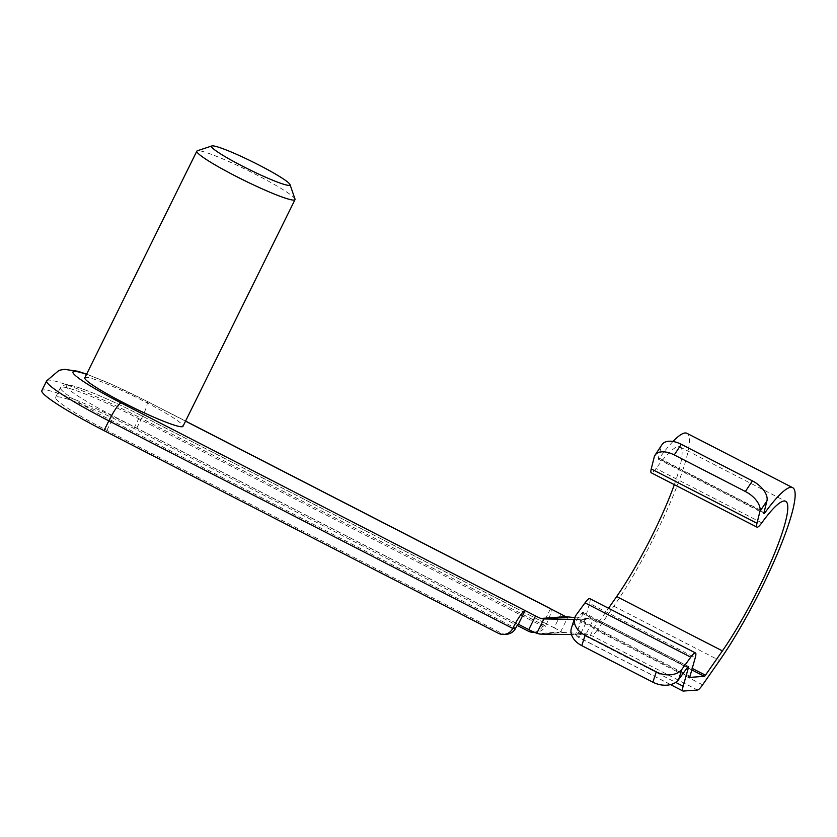 <?xml version="1.0" encoding="UTF-8"?>
<svg xmlns="http://www.w3.org/2000/svg" width="837" height="837" viewBox="0 0 837 837"><rect width="100%" height="100%" fill="white"/><g stroke="black" fill="none" stroke-linecap="round" stroke-linejoin="round"><path stroke-width="0.63" stroke-dasharray="4.18 3.14" d="M689.97 676.317L584.236 621.975A4.384 0.701 117.2 0 0 584.195 623.031A4.384 0.701 117.2 0 0 584.268 623.042L585.973 622.916L582.102 620.928L575.291 634.708A4.384 4.3 85.8 0 1 576.191 635.042L579.214 636.601L577.52 636.716A19.711 3.17 -62.8 0 1 577.206 636.664A19.711 3.17 -62.8 0 1 577.425 631.904L675.658 682.385M585.973 622.916L579.214 636.601M576.191 635.042L587.114 634.247L590.127 635.806L596.886 622.121L593.014 620.133L586.203 633.912L575.291 634.708M587.114 634.247A4.384 4.3 -94.2 0 0 586.203 633.912M560.916 614.096L554.146 627.771L543.736 622.425A4.384 0.701 -62.8 0 1 543.809 622.435A4.384 0.701 -62.8 0 1 542.617 626.264L138.712 418.667A72.264 6.958 26.3 0 0 60.421 387.625A72.264 6.958 26.3 0 0 111.698 420.624L515.613 628.231M554.146 627.771A10.954 1.057 -153.7 0 1 560.738 631.579L567.842 617.204M539.823 634.08L562.631 632.427L560.738 631.579M562.631 632.427L585.492 633.766M571.472 634.551L574.192 634.592M590.127 635.806L591.843 635.681L697.566 690.023M691.791 669.903L598.601 622.006L596.886 622.121M593.014 620.133L591.414 619.003L579.445 619.872L574.234 619.39M582.102 620.928L579.445 619.872M577.237 619.432L590.012 618.501L574.81 617.612M84.819 377.801A54.75 5.273 -153.7 0 1 85.845 377.361A54.75 5.273 -153.7 0 1 140.197 399.322A54.75 5.273 -153.7 0 1 182.979 426.315M295.001 199.07A54.75 5.273 26.3 0 0 248.254 170.664A54.75 5.273 26.3 0 0 197.302 150.786M136.745 428.23L141.579 418.458L545.483 626.066A10.954 10.755 85.8 0 1 531.045 630.889L136.745 428.23A87.592 8.433 26.3 0 0 41.85 390.607M590.012 618.501L591.414 619.003M674.34 484.665A98.546 15.84 117.2 0 0 679.937 446.948A98.546 15.84 117.2 0 0 656.051 468.5A19.711 3.17 -62.8 0 1 651.27 472.811M764.003 512.652L658.269 458.31L661.209 446.529A19.711 10.996 33.5 0 1 662.067 444.552M702.62 684.823L596.886 630.491L613.845 606.187A113.874 18.309 117.2 0 0 671.619 499.438A113.874 18.309 117.2 0 0 686.947 433.315M672.979 441.476A113.874 18.309 117.2 0 0 659.336 458.216L764.139 512.087M598.601 622.006A4.384 0.701 117.2 0 0 599.721 620.845L608.509 608.258M658.269 458.31A4.384 0.701 117.2 0 0 658.28 459.178A4.384 0.701 117.2 0 0 659.336 458.216M596.886 630.491A19.711 3.17 -62.8 0 1 591.843 635.681M584.236 621.975L589.53 603.372L695.254 657.715M687.669 667.204L582.719 613.259L577.425 631.904M582.719 613.259A4.384 0.701 117.2 0 0 582.772 612.203A4.384 0.701 117.2 0 0 581.725 613.144L572.885 625.239L576.222 614.892M571.43 628.085A19.711 13.894 -162.1 0 1 572.885 625.239M589.75 598.612A19.711 3.17 -62.8 0 1 589.53 603.372M506.793 634.205A10.954 10.755 85.8 0 1 501.175 633.054L106.874 430.396A72.264 6.958 -153.7 0 1 55.587 397.397A72.264 6.958 -153.7 0 1 133.878 428.439L517.214 625.459M534.184 632.217A10.954 10.755 -94.2 0 0 542.617 626.264L545.483 626.066A19.711 3.17 117.2 0 0 551.049 609.022M550.495 608.74L543.736 622.425L139.821 414.817A67.881 6.529 -153.7 0 0 67.546 385.104A67.881 6.529 -153.7 0 0 114.449 416.659L518.365 624.266M561.229 631.925L537.605 633.64M683.254 691.059L577.52 636.716M584.268 623.042L689.866 677.321M185.532 421.157L146.58 401.143A67.881 6.529 26.3 0 0 86.525 374.338M46.684 380.835A87.592 8.433 -153.7 0 1 141.579 418.458A19.711 3.17 -62.8 0 0 146.904 401.195L111.792 384.361L86.64 374.129M761.775 522.843L656.051 468.5M613.845 606.187L719.569 660.529M599.721 620.845L692.22 668.386M654.189 457.138L661.209 446.529M581.725 613.144L687.449 667.487M106.874 430.396L111.698 420.624A4.384 0.701 -62.8 0 1 114.449 416.659M133.878 428.439L138.712 418.667A4.384 0.701 117.2 0 0 139.894 414.828A4.384 0.701 117.2 0 0 139.821 414.817M501.175 633.054L498.308 633.264M531.045 630.889L528.178 631.098M146.58 401.143A19.711 3.17 -62.8 0 1 146.904 401.195L185.573 421.074M679.937 446.948L785.661 501.29M55.587 397.397L60.421 387.625L65.129 384.664C65.861 384.601 67.797 383.974 79.714 387.939C95.983 393.714 116.05 402.681 139.894 414.828L543.809 622.435M670.5 684.614L577.206 636.664M658.28 459.178L764.003 513.52M584.195 623.031L689.918 677.374M582.772 612.203L688.495 666.545M534.205 632.217L536.663 632.04"/><path stroke-width="1.26" d="M571.472 634.551L539.823 634.08L536.789 633.316A10.954 1.057 -153.7 0 1 528.775 629.612L535.534 615.938A10.954 1.057 26.3 0 0 540.807 618.47L543.893 618.941L536.789 633.316M86.525 374.338A67.881 6.529 26.3 0 0 121.208 402.984L525.123 610.581A19.711 3.17 117.2 0 0 512.746 628.441L108.831 420.833A87.592 8.433 -153.7 0 1 46.684 380.835L41.85 390.607A87.592 8.433 26.3 0 0 104.008 430.605L498.308 633.264A10.954 10.755 -94.2 0 0 512.746 628.441L515.613 628.231A4.384 0.701 -62.8 0 1 518.365 624.266L528.775 629.612M672.979 441.476A113.874 18.309 117.2 0 1 686.947 433.315L792.67 487.657A113.874 18.309 117.2 0 1 777.353 553.78A113.874 18.309 117.2 0 1 719.569 660.529L702.62 684.823A19.711 3.17 117.2 0 1 697.566 690.023L683.254 691.059A19.711 3.17 117.2 0 1 682.929 691.006L670.5 684.614M792.67 487.657A113.874 18.309 117.2 0 0 765.06 512.558A4.384 0.701 -62.8 0 1 764.003 513.52A4.384 0.701 -62.8 0 1 764.003 512.652L766.933 500.871L759.912 511.48L756.983 523.261A19.711 3.17 117.2 0 0 756.993 527.153A19.711 3.17 117.2 0 0 761.775 522.843A98.546 15.84 117.2 0 1 785.661 501.29A98.546 15.84 117.2 0 1 772.405 558.509A98.546 15.84 117.2 0 1 722.404 650.893L705.455 675.187A4.384 0.701 -62.8 0 1 704.325 676.348L689.991 677.384A4.384 0.701 -62.8 0 1 689.918 677.374A4.384 0.701 -62.8 0 1 689.97 676.317L695.254 657.715A19.711 3.17 117.2 0 0 695.474 652.954A19.711 3.17 117.2 0 0 690.755 657.181L585.032 602.839A19.711 3.17 -62.8 0 1 589.75 598.612L695.474 652.954M585.032 602.839L576.222 614.892A19.711 13.894 17.9 0 0 574.768 617.737A19.711 13.894 17.9 0 0 585.115 635.293L656.239 671.849A19.711 13.894 17.9 0 0 681.946 669.234L690.755 657.181M675.658 682.385L683.149 686.246L688.443 667.602A4.384 0.701 -62.8 0 0 688.495 666.545A4.384 0.701 -62.8 0 0 687.449 667.487L678.608 679.581A19.711 13.894 -162.1 0 1 652.902 682.197L656.239 671.849M683.149 686.246A19.711 3.17 117.2 0 0 682.929 691.006M574.234 619.39L543.893 618.941M574.81 617.612L565.592 616.67A10.954 1.057 26.3 0 0 560.916 614.096L185.532 421.157M295.001 199.645L182.979 426.315A54.75 5.273 -153.7 0 1 181.953 426.755A54.75 5.273 -153.7 0 1 127.59 404.805A54.75 5.273 -153.7 0 1 84.819 377.801L196.841 151.131A54.75 5.273 26.3 0 0 239.623 178.135A54.75 5.273 26.3 0 0 293.986 200.085A54.75 5.273 26.3 0 0 295.001 199.645A54.75 5.273 26.3 0 0 295.001 199.07L290.01 184.569A43.796 4.216 26.3 0 0 252.617 161.844A43.796 4.216 26.3 0 0 211.855 145.941A43.796 4.216 26.3 0 0 243.829 166.856A43.796 4.216 26.3 0 0 289.204 185.375A43.796 4.216 26.3 0 0 290.01 184.569M518.365 624.266L525.123 610.581L535.534 615.938M211.855 145.941L197.302 150.786A54.75 5.273 26.3 0 0 196.841 151.131M608.509 608.258L616.67 596.551A98.546 15.84 117.2 0 0 674.34 484.665M655.047 455.161L662.067 444.552A19.711 10.996 33.5 0 1 681.276 444.321L674.256 454.93A19.711 10.996 -146.5 0 0 655.047 455.161A19.711 10.996 -146.5 0 0 654.189 457.138L651.249 468.919L756.983 523.261M759.912 511.48A19.711 10.996 -146.5 0 0 745.38 491.497L752.4 480.877A19.711 10.996 33.5 0 1 766.933 500.871M674.256 454.93L745.38 491.497M681.276 444.321L752.4 480.877M756.993 527.153L651.27 472.811A19.711 3.17 -62.8 0 1 651.249 468.919M585.115 635.293L581.778 645.641L652.902 682.197M581.778 645.641A19.711 13.894 -162.1 0 1 571.43 628.085L574.768 617.737M515.613 628.231A10.954 10.755 85.8 0 1 506.793 634.205L503.926 634.415M517.214 625.459L528.178 631.098A10.954 10.755 -94.2 0 0 534.184 632.217M551.049 609.022A19.711 3.17 117.2 0 0 550.809 608.802A19.711 3.17 117.2 0 0 550.495 608.74M681.946 669.234L678.608 679.581M704.325 676.348L691.791 669.903M567.13 617.162L542.868 618.92M540.807 618.47L565.592 616.67M121.208 402.984A19.711 3.17 117.2 0 0 108.831 420.833L104.008 430.605M616.67 596.551L722.404 650.893M764.139 512.087L765.06 512.558M692.22 668.386L705.455 675.187M688.443 667.602L687.669 667.204M550.809 608.802L185.573 421.074M86.64 374.129L77.684 371.23L64.407 369.347L59.071 370.32L46.684 380.835"/></g></svg>
